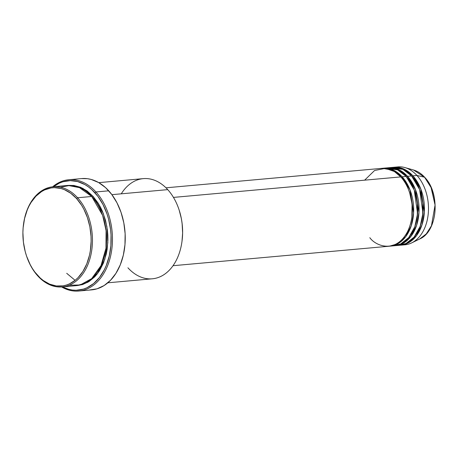 <?xml version="1.0" encoding="UTF-8"?>
<svg xmlns="http://www.w3.org/2000/svg" width="458" height="458" viewBox="0 0 458 458"><rect width="100%" height="100%" fill="white"/><g stroke="black" fill="none" stroke-linecap="round" stroke-linejoin="round"><path stroke-width="0.69" d="M407.42 239.047L408.381 239.316M424.778 177.481A0.933 0.498 137.8 0 0 424.703 177.315A0.933 0.498 137.8 0 0 424.543 177.217L431.081 187.568L435.066 205.052L431.442 225.817L426.243 233.946L419.717 238.962A35.798 24.646 -95.2 0 0 434.968 211.419A35.798 24.646 -95.2 0 0 424.543 177.217L416.935 175.454A39.107 26.919 84.8 0 1 428.322 212.815A39.107 26.919 84.8 0 1 411.662 242.9A39.107 26.919 84.8 0 1 402.931 244.87M173.01 265.709L388.813 246.255A39.107 26.919 -95.2 0 0 411.57 219.136A39.107 26.919 -95.2 0 0 400.79 176.908L394.332 171.492L385.361 168.372L374.587 170.502L364.631 180.166M390.159 246.135L394.195 245.769A39.107 26.919 -95.2 0 0 416.952 218.649A39.107 26.919 -95.2 0 0 406.172 176.422L402.135 176.788A39.107 26.919 84.8 0 0 383.134 168.229A39.107 26.919 84.8 0 0 382.464 168.304L394.063 170.468L402.135 176.788A0.933 0.498 -42.2 0 1 401.322 177.515A0.933 0.498 137.8 0 0 402.135 176.788A39.107 26.919 84.8 0 1 412.916 219.016A39.107 26.919 84.8 0 1 390.159 246.135A39.107 26.919 84.8 0 1 389.483 246.181L397.819 243.736L405.616 236.797L411.221 225.846L413.603 212.896L410.07 190.036L402.135 176.788L406.172 176.422L397.59 169.855L385.167 168.16M395.54 245.648L399.576 245.282A39.107 26.919 -95.2 0 0 422.333 218.163A39.107 26.919 -95.2 0 0 411.553 175.941L407.517 176.301A39.107 26.919 84.8 0 0 388.516 167.743A39.107 26.919 84.8 0 0 387.846 167.817L399.445 169.987L407.517 176.301A0.933 0.498 -42.2 0 1 406.704 177.028A0.933 0.498 137.8 0 0 407.517 176.301A39.107 26.919 84.8 0 1 418.297 218.529A39.107 26.919 84.8 0 1 395.54 245.648A39.107 26.919 84.8 0 1 394.865 245.694L403.2 243.25L410.998 236.317L416.603 225.359L418.984 212.415L415.452 189.549L407.517 176.301L411.553 175.941L402.971 169.368L390.548 167.674M393.897 167.262A39.107 26.919 84.8 0 0 393.227 167.33L404.826 169.5L412.898 175.815A0.933 0.498 -42.2 0 1 412.085 176.548A0.933 0.498 137.8 0 0 412.898 175.815A39.107 26.919 84.8 0 1 423.679 218.042A39.107 26.919 84.8 0 1 400.922 245.162A39.107 26.919 84.8 0 1 400.246 245.207L408.582 242.769L416.379 235.83L421.984 224.878L424.366 211.928L420.833 189.062L412.898 175.815L416.935 175.454L412.898 175.815A39.107 26.919 84.8 0 0 393.897 167.262L397.933 166.895A39.107 26.919 -95.2 0 1 416.935 175.454L424.543 177.217A35.798 24.646 -95.2 0 0 413.5 169.998L424.543 177.217A0.933 0.498 -42.2 0 1 424.703 177.315C440.613 193.396 437.722 231.45 419.717 238.962L411.662 242.9M62.202 286.92L76.331 285.643A50.283 34.613 -95.2 0 0 105.586 250.778A50.283 34.613 -95.2 0 0 91.726 196.488L77.602 197.759L76.56 198.543A49.349 33.972 84.8 0 1 84.988 267.793A49.349 33.972 84.8 0 1 37.476 275.252L37.779 275.916A50.283 34.613 -95.2 0 0 86.19 268.314A50.283 34.613 -95.2 0 0 77.602 197.759A50.283 34.613 84.8 0 1 91.463 252.049A50.283 34.613 84.8 0 1 62.202 286.92A50.283 34.613 84.8 0 1 37.779 275.916A50.283 34.613 84.8 0 1 26.352 255.438M107.825 282.804L152.348 278.79A50.283 34.613 -95.2 0 0 181.603 243.925A50.283 34.613 -95.2 0 0 167.743 189.635A50.283 34.613 84.8 0 1 179.124 209.97A50.283 34.613 84.8 0 1 181.969 241.555A50.283 34.613 84.8 0 1 127.919 267.787M181.969 241.555L182.009 241.257A49.349 33.972 -95.2 0 0 179.215 210.256A49.349 33.972 -95.2 0 0 179.17 210.113M95.957 191.965L94.915 192.749A54.937 37.819 84.8 0 1 107.412 262.463A54.937 37.819 84.8 0 1 62.5 286.891L68.654 289.307L72.375 290.051L76.102 290.263L83.43 289.113L86.968 287.756L93.604 283.554L99.46 277.502L104.304 269.831L106.285 265.48L109.273 255.959L110.882 245.643L111.036 234.943L110.561 229.567L108.552 219.05L107.029 214.001L103.021 204.566L97.863 196.322L91.76 189.583L88.423 186.858L84.942 184.603L77.665 181.58L70.223 180.624L62.889 181.774L59.357 183.131L53.472 186.732A54.937 37.819 84.8 0 1 94.915 192.749L95.957 191.965A55.87 38.461 84.8 0 1 111.357 252.284A55.87 38.461 84.8 0 1 78.85 291.025A55.87 38.461 84.8 0 1 61.641 286.96A55.87 38.461 -95.2 0 0 108.357 263.745A55.87 38.461 -95.2 0 0 95.957 191.965L108.741 190.809L95.957 191.965A55.87 38.461 -95.2 0 0 52.613 186.818A55.87 38.461 84.8 0 1 68.815 179.736A55.87 38.461 84.8 0 1 95.957 191.965M23.53 224.139A50.283 34.613 84.8 0 1 53.174 186.761A50.283 34.613 84.8 0 1 77.602 197.759L91.726 196.488L78.982 187.288L70.2 185.398L60.336 187.185M67.973 185.433L82.772 188.278L93.071 196.368A0.933 0.498 -42.2 0 1 92.264 197.095A0.933 0.498 137.8 0 0 93.071 196.368L98.252 203.255L100.491 207.188L102.466 211.384L105.552 220.435L107.395 230.065L107.825 234.983L107.922 239.9L107.115 249.57L106.216 254.219L103.479 262.938L99.575 270.598L97.228 273.936L94.657 276.907L88.909 281.624L82.56 284.561L77.001 285.574L87.701 282.346L97.668 273.363L104.819 259.257L107.83 242.637L106.891 226.641L103.256 213.348L93.071 196.368L87.129 190.975L80.648 187.293L73.881 185.467L67.973 185.433M369.818 237.696C375.68 246.078 395.706 253.944 407.471 231.782C418.629 208.951 407.895 182.845 400.79 176.908L173.462 197.404L400.79 176.908A39.107 26.919 -95.2 0 0 381.789 168.349L165.991 187.809M121.256 193.826A50.283 34.613 84.8 0 1 167.743 189.635L111.901 194.667L167.743 189.635A50.283 34.613 -95.2 0 0 143.32 178.631L98.796 182.645M78.85 291.025L91.634 289.874A55.87 38.461 -95.2 0 0 124.141 251.133A55.87 38.461 -95.2 0 0 108.741 190.809A55.87 38.461 -95.2 0 0 81.598 178.586L68.815 179.736M400.922 245.162L404.958 244.795A39.107 26.919 -95.2 0 0 427.715 217.676A39.107 26.919 -95.2 0 0 416.935 175.454A39.107 26.919 84.8 0 0 404.866 167.559L413.5 169.998C417.61 171.183 421.349 173.622 424.703 177.309M397.55 245.356L406 243.519L414.135 237.078L420.192 226.292L422.952 213.153L419.637 189.572L411.553 175.941A39.107 26.919 -95.2 0 0 392.552 167.382L388.516 167.743M395.93 167.187A39.107 26.919 84.8 0 1 404.866 167.559M76.56 198.543L70.727 193.253L64.366 189.641L61.063 188.513L54.376 187.654L51.056 187.935L44.615 189.904L41.558 191.576L35.919 196.207L31.092 202.396L29.043 206.008L27.262 209.919L24.572 218.472L23.135 227.735L22.9 232.521L23.415 242.173L25.224 251.625L26.593 256.159L30.194 264.632L32.392 268.491L34.825 272.041L40.31 278.098L43.304 280.542L49.664 284.155L56.311 285.952L62.975 285.861L66.244 285.111L69.416 283.891L75.381 280.119L78.112 277.594L82.938 271.399L86.768 263.882L89.459 255.329L90.341 250.761L91.131 241.274L91.039 236.448L89.871 226.847L87.438 217.636L83.837 209.163L81.638 205.31L76.56 198.543L77.602 197.759A50.283 34.613 -95.2 0 0 23.553 223.991L23.513 224.294A49.349 33.972 84.8 0 1 76.56 198.543M69.169 285.219L80.236 284.962L91.697 278.59L101.029 265.583L105.975 248.23L106.079 230.46L102.626 215.403L91.726 196.488A50.283 34.613 -95.2 0 0 67.303 185.484L53.174 186.761M81.553 178.591L87.415 178.7L91.199 179.45L98.596 182.53L105.529 187.591L111.735 194.45L116.979 202.831L121.055 212.42L123.809 222.851L125.131 233.717L124.971 244.606L123.339 255.095L120.299 264.776L115.96 273.289L110.498 280.302L104.115 285.54L97.062 288.809L89.602 289.977M179.204 210.222L181.357 218.598L182.107 223.372L182.622 233.025L182.003 241.303M392.168 245.837L400.618 244.005L408.754 237.565L414.811 226.773L417.57 213.64L414.255 190.059L406.172 176.422A39.107 26.919 -95.2 0 0 387.17 167.868L383.134 168.229M66.702 273.306L75.112 280.336M105.975 248.259L106.222 231.439L103.153 216.966L106.222 231.439L105.975 248.259M26.306 255.295L26.398 255.581A50.283 34.613 -95.2 0 0 37.779 275.916L37.476 275.252A49.349 33.972 84.8 0 1 26.306 255.295A49.349 33.972 84.8 0 1 23.513 224.294M422.637 216.17L422.837 203.117L420.45 191.896L422.837 203.117L422.637 216.17M417.255 216.657L417.456 203.604L415.068 192.383L417.456 203.604L417.255 216.657M411.874 217.144L412.074 204.091L409.687 192.87L412.074 204.091L411.874 217.144M179.124 209.97L179.215 210.256M396.021 244.624L394.785 244.778"/></g></svg>

